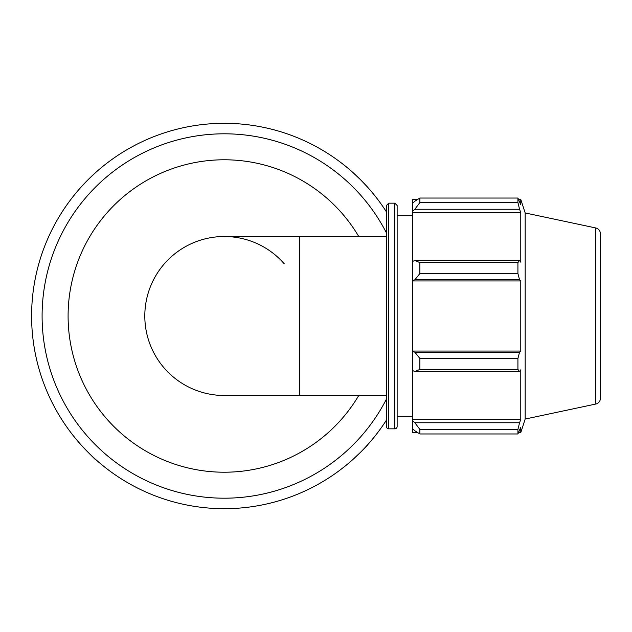 <?xml version="1.0" encoding="UTF-8"?>
<svg xmlns="http://www.w3.org/2000/svg" width="632" height="632" viewBox="0 0 632 632"><rect width="100%" height="100%" fill="white"/><g stroke="black" fill="none" stroke-linecap="round" stroke-linejoin="round"><path stroke-width="0.95" d="M284.21 263.765A79.49 79.49 0 0 0 144.807 316A79.49 79.49 0 0 0 224.281 395.49A79.49 79.49 0 0 1 144.807 316A79.49 79.49 0 0 1 224.281 236.51L386.397 236.51M388.72 203.172L388.72 428.828A2.323 2.323 0 0 1 386.397 426.513L386.397 205.487L388.72 203.172L394.818 203.172L394.818 428.828A2.323 2.323 0 0 0 397.141 426.513L397.141 205.487L394.818 203.172M417.689 432.596L412.348 432.596L412.348 428.393L414.853 430.787L419.869 433.963L419.869 429.428L414.853 422.753L412.348 420.533L412.348 428.393M412.348 420.533L412.348 370.415L414.853 371.577L419.869 369.396L419.869 358.447L414.853 352.19L412.348 351.439L412.348 370.415M412.348 351.439L412.348 280.561L414.853 279.81L419.869 273.553L419.869 262.604L414.853 260.423L412.348 261.585L412.348 280.561M412.348 261.585L412.348 211.467L414.853 209.247L419.869 202.572L419.869 198.037L414.853 201.213L412.348 203.607L412.348 211.467M412.348 203.607L412.348 199.404L417.689 199.404M595.802 227.962C598.67 228.776 600.202 230.664 600.4 233.643L600.4 398.358A5.806 5.806 0 0 1 595.802 404.038L595.802 227.962L525.176 212.952L520.776 199.404L520.776 204.808L517.924 198.037L517.924 202.572L419.869 202.572M419.869 198.037L517.924 198.037L419.869 198.037M414.853 209.247L519.559 209.247L520.776 212.581L520.776 262.162L519.559 260.423L414.853 260.423M419.869 262.604L517.924 262.604L519.559 260.423M412.348 351.06L520.776 351.06L519.559 352.19L414.853 352.19M419.869 358.447L517.924 358.447L519.559 352.19M412.348 419.419L520.776 419.419L519.559 422.753L414.853 422.753M419.869 429.428L517.924 429.428L519.559 422.753M414.853 279.81L519.559 279.81L517.924 273.553L419.869 273.553M412.348 280.94L520.776 280.94L520.776 351.06M519.559 279.81L520.776 280.94M525.176 212.952L525.176 419.048L520.776 432.596L520.776 427.192L517.924 433.963L419.869 433.963M517.924 358.447L517.924 369.396L419.869 369.396M414.853 371.577L519.559 371.577L517.924 369.396M519.559 371.577L520.776 369.839L520.776 419.419M517.924 429.428L517.924 433.963M519.559 209.247L517.924 202.572M517.924 262.604L517.924 273.553M412.348 212.581L520.776 212.581M353.272 172.836L360.548 179.741A192.697 192.697 0 0 0 353.272 172.836M367.642 445.165L360.548 452.259A192.697 192.697 0 0 0 367.461 444.983L367.642 445.165M360.548 179.741L367.461 187.017M360.548 452.259L353.272 459.164M214.264 123.564L234.322 123.564A192.697 192.697 0 0 0 224.297 123.303M234.322 508.436L214.264 508.436A192.697 192.697 0 0 0 224.297 508.697M81.133 187.017L88.038 179.741A192.697 192.697 0 0 0 81.133 187.017M95.132 459.346L88.038 452.259A192.697 192.697 0 0 0 95.314 459.164L95.132 459.346M88.038 179.741L95.314 172.836M88.038 452.259L81.133 444.983M31.861 326.033L31.861 305.967M386.397 211.815A192.697 192.697 0 0 0 31.6 316A192.697 192.697 0 0 0 386.397 420.185M386.397 232.821A182.198 182.198 0 0 0 42.099 316A182.198 182.198 0 0 0 386.397 399.179M358.755 236.51A156.191 156.191 0 0 0 68.098 316A156.191 156.191 0 0 0 358.755 395.49M224.297 395.49L299.513 395.49L299.513 236.51M388.72 428.828L394.818 428.828M595.802 404.038L525.176 419.048M518.635 199.404L520.776 199.404M518.635 432.596L520.776 432.596M299.513 395.49L386.397 395.49M397.141 416.298L412.348 416.298M397.141 215.702L412.348 215.702"/></g></svg>
